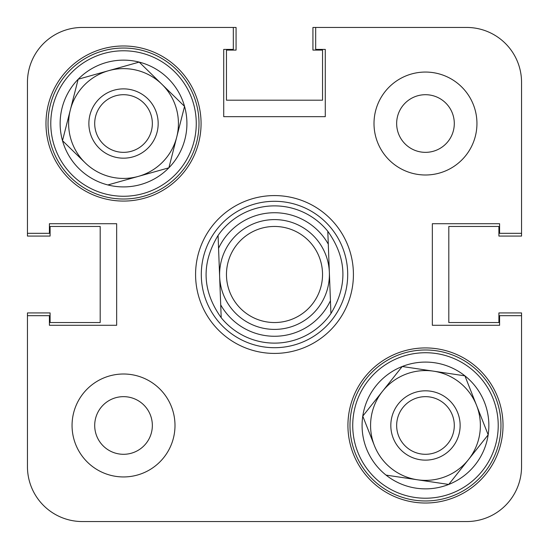 <?xml version="1.0" encoding="UTF-8"?>
<svg xmlns="http://www.w3.org/2000/svg" width="549" height="549" viewBox="0 0 549 549"><rect width="100%" height="100%" fill="white"/><g stroke="black" fill="none" stroke-linecap="round" stroke-linejoin="round"><path stroke-width="0.82" d="M174.994 425.475A51.469 51.469 0 0 0 123.525 374.006A51.469 51.469 0 0 0 72.056 425.475A51.469 51.469 0 0 0 123.525 476.944A51.469 51.469 0 0 0 174.994 425.475M476.944 123.525A51.469 51.469 0 0 0 425.475 72.056A51.469 51.469 0 0 0 374.006 123.525A51.469 51.469 0 0 0 425.475 174.994A51.469 51.469 0 0 0 476.944 123.525M454.298 123.525A28.823 28.823 0 0 0 425.475 94.703A28.823 28.823 0 0 0 396.653 123.525A28.823 28.823 0 0 0 425.475 152.347A28.823 28.823 0 0 0 454.298 123.525M152.347 425.475A28.823 28.823 0 0 0 123.525 396.653A28.823 28.823 0 0 0 94.703 425.475A28.823 28.823 0 0 0 123.525 454.298A28.823 28.823 0 0 0 152.347 425.475M503.021 425.475A77.546 77.546 0 0 0 425.475 347.929A77.546 77.546 0 0 0 347.929 425.475A77.546 77.546 0 0 0 425.475 503.021A77.546 77.546 0 0 0 503.021 425.475M201.071 123.525A77.546 77.546 0 0 0 123.525 45.979A77.546 77.546 0 0 0 45.979 123.525A77.546 77.546 0 0 0 123.525 201.071A77.546 77.546 0 0 0 201.071 123.525M274.5 195.581A78.919 78.919 0 0 0 195.581 274.5A78.919 78.919 0 0 0 274.5 353.419A78.919 78.919 0 0 0 353.419 274.5A78.919 78.919 0 0 0 274.5 195.581M315.675 27.45L312.93 27.45L312.93 50.096L322.538 50.096L322.538 100.193L226.463 100.193L226.463 50.096L236.07 50.096L236.07 27.45L82.35 27.45A54.9 54.9 0 0 0 27.45 82.35L27.45 233.325L49.41 233.325L49.41 223.718L116.663 223.718L116.663 325.283L49.41 325.283L49.41 315.675L27.45 315.675L27.45 466.65A54.9 54.9 0 0 0 82.35 521.55L466.65 521.55A54.9 54.9 0 0 0 521.55 466.65L521.55 315.675L499.59 315.675L499.59 325.283L432.338 325.283L432.338 223.718L499.59 223.718L499.59 233.325L521.55 233.325L521.55 82.35A54.9 54.9 0 0 0 466.65 27.45L315.675 27.45L315.675 49.41L325.283 49.41L325.283 116.663L223.718 116.663L223.718 49.41L233.325 49.41L233.325 27.45L82.35 27.45L233.325 27.45M274.5 343.125A68.625 68.625 0 0 0 277.108 343.077A68.625 68.625 0 0 1 221.206 317.727A68.625 68.625 0 0 0 330.923 313.561A68.625 68.625 0 0 1 277.108 343.077M201.298 274.5A73.202 73.202 0 0 0 274.5 347.702A73.202 73.202 0 0 0 347.702 274.5A73.202 73.202 0 0 0 274.5 201.298A73.202 73.202 0 0 0 201.298 274.5M195.581 274.5A78.919 78.919 0 0 0 274.5 353.419A78.919 78.919 0 0 0 353.419 274.5A78.919 78.919 0 0 0 274.5 195.581A78.919 78.919 0 0 0 195.581 274.5M27.45 315.675L27.45 466.65L27.45 312.93L50.096 312.93L50.096 322.538L100.193 322.538L100.193 226.463L50.096 226.463L50.096 236.07L27.45 236.07L27.45 233.325M82.35 521.55L96.075 521.55L82.35 521.55M205.875 521.55L239.844 521.55L205.875 521.55M309.156 521.55L343.125 521.55L309.156 521.55M452.925 521.55L466.65 521.55L452.925 521.55M521.55 466.65L521.55 312.93L498.904 312.93L498.904 322.538L448.808 322.538L448.808 226.463L498.904 226.463L498.904 236.07L521.55 236.07L521.55 82.35M226.497 276.325A48.038 48.038 0 0 0 276.325 322.503A48.038 48.038 0 0 0 322.503 272.675A48.038 48.038 0 0 0 272.675 226.497A48.038 48.038 0 0 0 226.497 276.325M329.359 272.414A54.9 54.9 0 0 1 276.586 329.359A54.9 54.9 0 0 1 219.641 276.586A54.9 54.9 0 0 1 272.414 219.641A54.9 54.9 0 0 1 329.359 272.414M272.153 212.779A61.763 61.763 0 0 0 218.564 248.313L220.712 304.86A61.763 61.763 0 0 0 330.436 300.687L328.288 244.14A61.763 61.763 0 0 0 272.153 212.779M221.206 317.727L220.712 304.86L221.206 317.727C202.156 290.984 201.112 263.554 218.077 235.439A68.625 68.625 0 0 1 327.794 231.273C346.844 258.016 347.888 285.446 330.923 313.561L330.436 300.687L330.923 313.561M218.077 235.439L218.564 248.313L218.077 235.439M328.288 244.14L327.794 231.273L328.288 244.14M85.177 162.813L62.497 140.668A63.396 63.396 0 0 1 139.192 62.099A63.396 63.396 0 0 1 168.886 167.809A63.396 63.396 0 0 1 62.497 140.668L70.327 109.958A54.9 54.9 0 0 0 138.375 176.38L168.886 167.809L184.553 106.382L139.192 62.099L108.675 70.67A54.9 54.9 0 0 0 70.327 109.958L62.497 140.668L85.177 162.813A54.9 54.9 0 0 0 176.723 137.092A54.9 54.9 0 0 0 108.675 70.67L78.164 79.241L70.327 109.958L78.164 79.241L139.192 62.099L184.553 106.382L168.886 167.809L107.858 184.951L138.375 176.38A54.9 54.9 0 0 0 176.723 137.092M142.184 50.378A75.487 75.487 0 0 1 196.672 142.184A75.487 75.487 0 0 1 104.866 196.672A75.487 75.487 0 0 1 50.378 104.866A75.487 75.487 0 0 1 142.184 50.378A75.487 75.487 0 0 0 50.378 104.866A75.487 75.487 0 0 0 104.866 196.672M157.103 132.089A34.656 34.656 0 0 0 132.089 89.947A34.656 34.656 0 0 0 89.947 114.961A34.656 34.656 0 0 0 114.961 157.103A34.656 34.656 0 0 0 157.103 132.089M151.455 130.648A28.823 28.823 0 0 0 130.648 95.595A28.823 28.823 0 0 0 95.595 116.402A28.823 28.823 0 0 0 116.402 151.455A28.823 28.823 0 0 0 151.455 130.648M161.873 84.237A54.9 54.9 0 0 0 108.675 70.67M374.404 445.616L362.772 416.135A63.396 63.396 0 0 1 464.914 375.845A63.396 63.396 0 0 1 448.732 484.444A63.396 63.396 0 0 1 362.772 416.135L382.495 391.32A54.9 54.9 0 0 0 417.384 479.778L448.732 484.444L488.178 434.815L464.914 375.845L433.566 371.172A54.9 54.9 0 0 0 382.495 391.32L362.772 416.135L374.404 445.616A54.9 54.9 0 0 0 468.455 459.63A54.9 54.9 0 0 0 433.566 371.172L402.218 366.506L382.495 391.32L402.218 366.506L464.914 375.845L488.178 434.815L448.732 484.444L386.036 475.105L417.384 479.778M472.442 366.375A75.487 75.487 0 0 1 484.575 472.442A75.487 75.487 0 0 1 378.508 484.575A75.487 75.487 0 0 1 366.375 378.508A75.487 75.487 0 0 1 472.442 366.375A75.487 75.487 0 0 0 366.375 378.508A75.487 75.487 0 0 0 378.508 484.575M452.609 447.037A34.656 34.656 0 0 0 447.037 398.341A34.656 34.656 0 0 0 398.341 403.913A34.656 34.656 0 0 0 403.913 452.609A34.656 34.656 0 0 0 452.609 447.037M448.039 443.407A28.823 28.823 0 0 0 443.407 402.911A28.823 28.823 0 0 0 402.911 407.543A28.823 28.823 0 0 0 407.543 448.039A28.823 28.823 0 0 0 448.039 443.407M476.546 405.334A54.9 54.9 0 0 0 433.566 371.172M105.545 194.01A72.743 72.743 0 0 0 194.01 141.505A72.743 72.743 0 0 0 141.505 53.04A72.743 72.743 0 0 0 53.04 105.545A72.743 72.743 0 0 0 105.545 194.01M380.217 482.427A72.743 72.743 0 0 0 482.427 470.733A72.743 72.743 0 0 0 470.733 368.523A72.743 72.743 0 0 0 368.523 380.217A72.743 72.743 0 0 0 380.217 482.427"/></g></svg>
